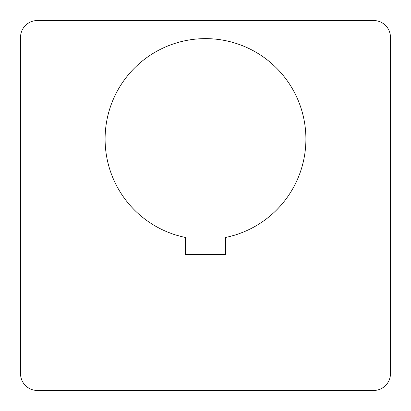 <?xml version="1.0" encoding="UTF-8"?>
<svg xmlns="http://www.w3.org/2000/svg" width="411" height="411" viewBox="0 0 411 411"><rect width="100%" height="100%" fill="white"/><g stroke="black" fill="none" stroke-linecap="round" stroke-linejoin="round"><path stroke-width="0.62" d="M225.588 254.543L185.412 254.543L185.412 237.45A100.428 100.428 0 0 1 205.5 38.629A100.428 100.428 0 0 1 225.588 237.45L225.588 254.543M373.712 20.55A16.738 16.738 0 0 1 390.45 37.288L390.45 373.712A16.738 16.738 0 0 1 373.712 390.45L37.288 390.45A16.738 16.738 0 0 1 20.55 373.712L20.55 37.288A16.738 16.738 0 0 1 37.288 20.55L373.712 20.55"/></g></svg>
